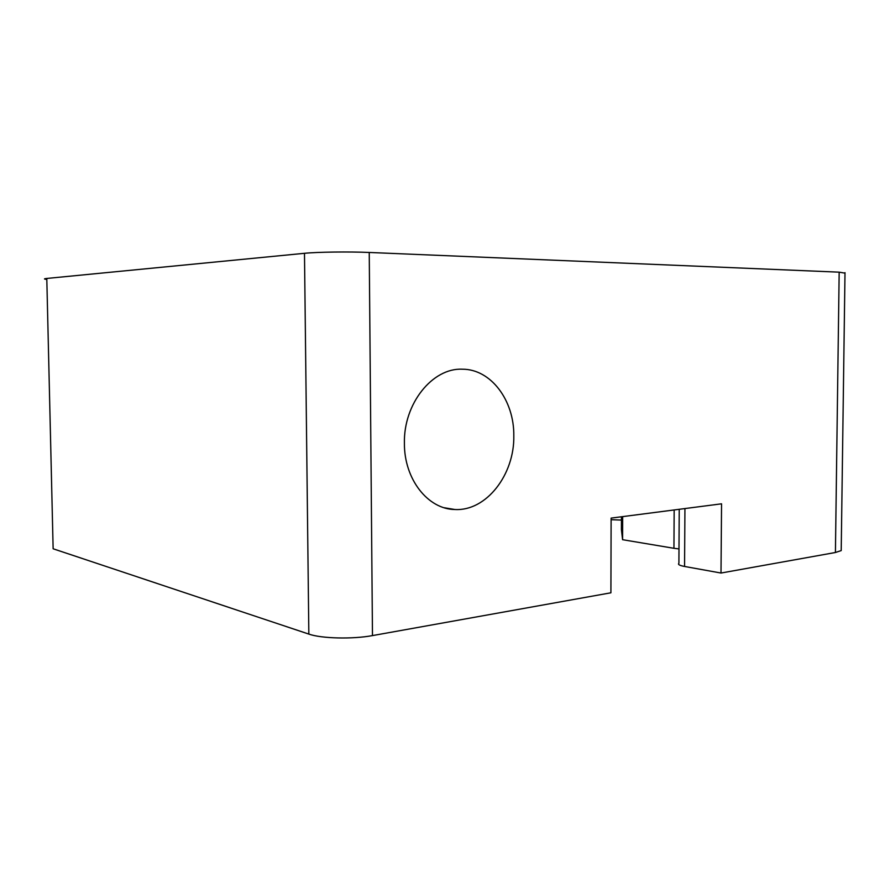 <?xml version="1.0" encoding="UTF-8"?>
<svg xmlns="http://www.w3.org/2000/svg" width="890" height="890" viewBox="0 0 890 890"><rect width="100%" height="100%" fill="white"/><g stroke="black" fill="none" stroke-linecap="round" stroke-linejoin="round"><path stroke-width="1.33" d="M513.808 435.789C514.275 400.478 490.969 369.027 462.277 369.205C432.495 367.726 403.426 403.659 404.405 443.409C404.171 479.332 428.034 509.336 454.912 509.514C486.363 511.338 514.598 474.57 513.808 435.789M678.992 548.919L673.941 548.296L674.164 509.959M621.454 516.779L621.409 529.517L622.588 539.696L673.941 548.296M611.107 519.704L621.442 520.072M445.957 508.223L447.114 508.223M841.228 548.785L841.206 550.587L835.421 552.501L721 573.038L684.566 566.463C679.526 565.495 677.635 564.438 678.903 563.314L679.226 509.303M622.666 516.623L622.588 539.696M835.421 552.501L839.17 272.162L369.239 252.46L372.476 635.594C352.629 639.332 321.412 638.575 308.841 634.092L53.133 548.774L46.792 278.448L304.48 253.305C317.207 251.992 348.991 251.57 369.239 252.46M721 573.038L721.556 503.818L611.119 518.114L610.907 592.796L372.476 635.594M46.325 279.382C43.755 279.048 43.91 278.737 46.792 278.448M839.17 272.162L844.988 273.141M308.841 634.092L304.48 253.305M684.933 508.557L684.566 566.463M841.206 550.587L844.999 272.64M444.221 507.745L454.912 509.514"/></g></svg>
